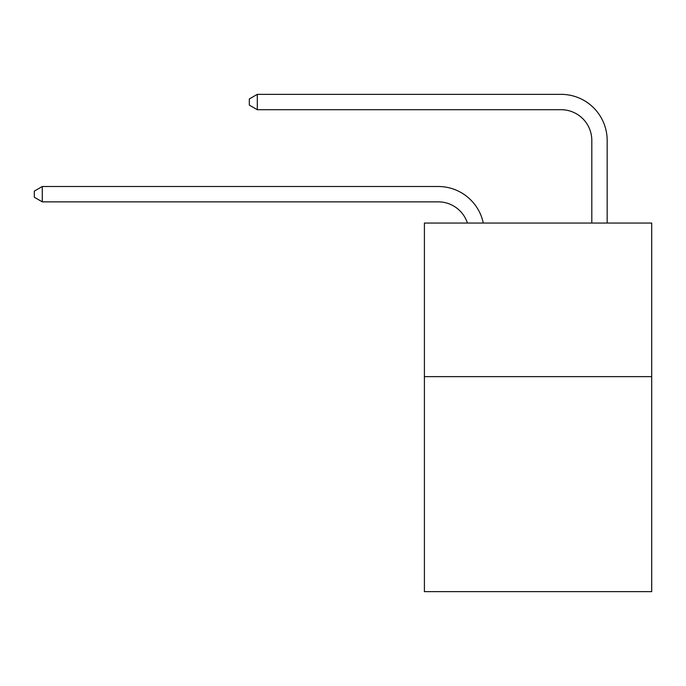 <?xml version="1.0" encoding="UTF-8"?>
<svg xmlns="http://www.w3.org/2000/svg" width="686" height="686" viewBox="0 0 686 686"><rect width="100%" height="100%" fill="white"/><g stroke="black" fill="none" stroke-linecap="round" stroke-linejoin="round"><path stroke-width="1.03" d="M651.7 376.631L651.7 591.649L424.402 591.649L424.402 223.053L651.7 223.053L651.7 376.631L424.402 376.631M438.217 201.856A30.716 30.716 -57.8 0 1 467.423 223.053A30.716 30.716 -36.6 0 0 438.217 201.856L42.283 201.856L34.3 197.251L34.3 191.111L42.283 186.498L438.217 186.498A46.073 46.073 122.2 0 1 483.304 223.053M591.804 223.053L591.804 140.424A30.716 30.716 17.7 0 0 561.088 109.709L257.301 109.709L249.318 105.104L249.318 98.956L257.301 94.351L561.088 94.351A46.073 46.073 59.4 0 1 607.161 140.424L607.161 223.053M591.804 140.424A30.716 30.716 -120.6 0 0 561.088 109.709A30.716 30.716 -120.6 0 1 591.804 140.424A30.716 30.716 -120.6 0 0 561.088 109.709A30.716 30.716 -120.6 0 1 591.804 140.424A30.716 30.716 -120.6 0 0 561.088 109.709A30.716 30.716 -120.6 0 1 591.804 140.424A30.716 30.716 -120.6 0 0 561.088 109.709A30.716 30.716 -120.6 0 1 591.804 140.424A30.716 30.716 -120.6 0 0 561.088 109.709A30.716 30.716 -120.6 0 1 591.804 140.424A30.716 30.716 -120.6 0 0 561.088 109.709A30.716 30.716 -120.6 0 1 591.804 140.424A30.716 30.716 -120.6 0 0 561.088 109.709A30.716 30.716 -120.6 0 1 591.804 140.424A30.716 30.716 -120.6 0 0 561.088 109.709A30.716 30.716 -120.6 0 1 591.804 140.424A30.716 30.716 -120.6 0 0 561.088 109.709A30.716 30.716 -120.6 0 1 591.804 140.424A30.716 30.716 -120.6 0 0 561.088 109.709A30.716 30.716 -120.6 0 1 591.804 140.424A30.716 30.716 -120.6 0 0 561.088 109.709A30.716 30.716 -120.6 0 1 591.804 140.424A30.716 30.716 -120.6 0 0 561.088 109.709A30.716 30.716 -120.6 0 1 591.804 140.424A30.716 30.716 -120.6 0 0 561.088 109.709A30.716 30.716 -120.6 0 1 591.804 140.424A30.716 30.716 -120.6 0 0 561.088 109.709A30.716 30.716 -120.6 0 1 591.804 140.424A30.716 30.716 -120.6 0 0 561.088 109.709A30.716 30.716 -120.6 0 1 591.804 140.424A30.716 30.716 -120.6 0 0 561.088 109.709A30.716 30.716 -120.6 0 1 591.804 140.424A30.716 30.716 -120.6 0 0 561.088 109.709A30.716 30.716 -120.6 0 1 591.804 140.424A30.716 30.716 -120.6 0 0 561.088 109.709A30.716 30.716 -120.6 0 1 591.804 140.424A30.716 30.716 -120.6 0 0 561.088 109.709A30.716 30.716 -120.6 0 1 591.804 140.424A30.716 30.716 -120.6 0 0 561.088 109.709A30.716 30.716 -120.6 0 1 591.804 140.424A30.716 30.716 -120.6 0 0 561.088 109.709A30.716 30.716 -120.6 0 1 591.804 140.424A30.716 30.716 -120.6 0 0 561.088 109.709A30.716 30.716 -120.6 0 1 591.804 140.424M42.283 186.498L42.283 201.856M257.301 94.351L257.301 109.709"/></g></svg>
